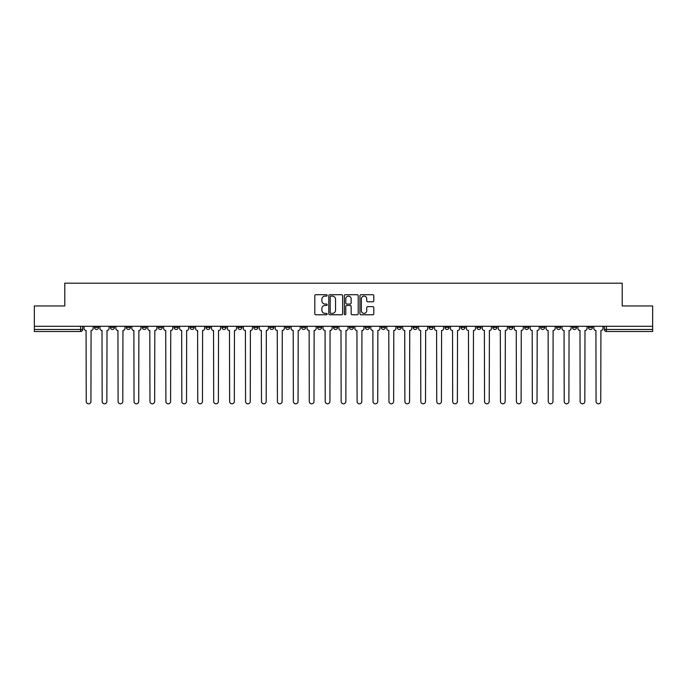 <?xml version="1.0" encoding="UTF-8"?>
<svg xmlns="http://www.w3.org/2000/svg" width="687" height="687" viewBox="0 0 687 687"><rect width="100%" height="100%" fill="white"/><g stroke="black" fill="none" stroke-linecap="round" stroke-linejoin="round"><path stroke-width="1.03" d="M327.158 295.419A0.704 0.704 0 0 0 326.454 294.714L315.805 294.714A1.005 1.005 0 0 0 314.801 295.719L314.801 313.761A1.005 1.005 0 0 0 315.805 314.766L326.454 314.766A0.704 0.704 0 0 0 327.158 314.062A0.704 0.704 0 0 0 326.454 313.366L325.08 313.366A3.212 3.212 0 0 1 321.868 310.155L321.868 308.652A3.212 3.212 0 0 1 325.08 305.44L326.454 305.44A0.704 0.704 0 0 0 327.158 304.745A0.704 0.704 0 0 0 326.454 304.04L325.08 304.04A3.212 3.212 0 0 1 321.868 300.829L321.868 299.326A3.212 3.212 0 0 1 325.08 296.123L326.454 296.123A0.704 0.704 0 0 0 327.158 295.419M540.609 326.291L540.609 327.416L544.697 327.416A2.044 2.044 0 0 1 542.653 329.459A2.044 2.044 0 0 1 540.609 327.416L540.609 326.291M524.679 327.416L524.679 326.291L524.679 327.416A2.044 2.044 0 0 0 526.723 329.459A2.044 2.044 0 0 1 524.679 327.416L528.767 327.416A2.044 2.044 0 0 1 526.723 329.459M492.819 326.291L492.819 327.416L496.899 327.416A2.044 2.044 0 0 1 494.855 329.459A2.044 2.044 0 0 1 492.819 327.416L492.819 326.291M476.881 327.416L476.881 326.291L476.881 327.416A2.044 2.044 0 0 0 478.925 329.459A2.044 2.044 0 0 1 476.881 327.416L480.969 327.416A2.044 2.044 0 0 1 478.925 329.459M460.951 327.416L460.951 326.291L460.951 327.416A2.044 2.044 0 0 0 462.995 329.459A2.044 2.044 0 0 1 460.951 327.416L465.039 327.416A2.044 2.044 0 0 1 462.995 329.459A2.044 2.044 0 0 0 465.039 327.416A2.044 2.044 0 0 1 462.995 329.459M413.153 327.416L413.153 326.291L413.153 327.416A2.044 2.044 0 0 0 415.197 329.459A2.044 2.044 0 0 1 413.153 327.416L417.241 327.416A2.044 2.044 0 0 1 415.197 329.459M397.223 326.291L397.223 327.416L401.302 327.416A2.044 2.044 0 0 1 399.267 329.459A2.044 2.044 0 0 1 397.223 327.416L397.223 326.291M381.285 326.291L381.285 327.416L385.373 327.416A2.044 2.044 0 0 1 383.329 329.459A2.044 2.044 0 0 1 381.285 327.416L381.285 326.291M365.355 326.291L365.355 327.416L369.443 327.416A2.044 2.044 0 0 1 367.399 329.459A2.044 2.044 0 0 1 365.355 327.416L365.355 326.291M349.425 327.416L349.425 326.291L349.425 327.416A2.044 2.044 0 0 0 351.469 329.459A2.044 2.044 0 0 1 349.425 327.416L353.513 327.416A2.044 2.044 0 0 1 351.469 329.459M317.557 326.291L317.557 327.416L321.645 327.416A2.044 2.044 0 0 1 319.601 329.459A2.044 2.044 0 0 1 317.557 327.416L317.557 326.291M301.627 327.416L301.627 326.291L301.627 327.416A2.044 2.044 0 0 0 303.671 329.459A2.044 2.044 0 0 1 301.627 327.416L305.715 327.416A2.044 2.044 0 0 1 303.671 329.459A2.044 2.044 0 0 0 305.715 327.416A2.044 2.044 0 0 1 303.671 329.459M206.031 326.291L206.031 327.416L210.119 327.416A2.044 2.044 0 0 1 208.075 329.459A2.044 2.044 0 0 1 206.031 327.416L206.031 326.291M190.101 326.291L190.101 327.416L194.181 327.416A2.044 2.044 0 0 1 192.145 329.459A2.044 2.044 0 0 1 190.101 327.416L190.101 326.291M174.163 326.291L174.163 327.416L178.251 327.416A2.044 2.044 0 0 1 176.207 329.459A2.044 2.044 0 0 1 174.163 327.416L174.163 326.291M142.303 326.291L142.303 327.416L146.391 327.416A2.044 2.044 0 0 1 144.347 329.459A2.044 2.044 0 0 1 142.303 327.416L142.303 326.291M126.374 326.291L126.374 327.416L130.453 327.416A2.044 2.044 0 0 1 128.409 329.459A2.044 2.044 0 0 1 126.374 327.416L126.374 326.291M372.801 301.782A1.005 1.005 0 0 0 373.797 300.786L373.797 295.719A1.005 1.005 0 0 0 372.801 294.714L360.967 294.714A1.005 1.005 0 0 0 359.962 295.719L359.962 313.761A1.005 1.005 0 0 0 360.967 314.766L372.801 314.766A1.005 1.005 0 0 0 373.797 313.761L373.797 307.647A1.005 1.005 0 0 0 372.801 306.642L367.734 306.642A1.005 1.005 0 0 0 366.729 307.647L366.729 310.679A2.679 2.679 0 0 1 364.05 313.366A2.679 2.679 0 0 1 361.371 310.679L361.371 298.802A2.679 2.679 0 0 1 364.05 296.123A2.679 2.679 0 0 1 366.729 298.802L366.729 300.786A1.005 1.005 0 0 0 367.734 301.782L372.801 301.782M34.35 326.291L34.35 305.964L64.784 305.964L64.784 283.19L622.216 283.19L622.216 305.964L652.65 305.964L652.65 326.291L34.35 326.291L34.35 329.459L82.655 329.459L82.655 326.291L82.655 329.459A2.044 2.044 0 0 1 80.619 331.503L34.35 331.503L34.35 329.459M342.624 295.719A1.005 1.005 0 0 0 341.619 294.714L329.794 294.714A1.005 1.005 0 0 0 328.79 295.719L328.79 313.761A1.005 1.005 0 0 0 329.794 314.766L341.619 314.766A1.005 1.005 0 0 0 342.624 313.761L342.624 295.719M345.381 294.714L357.206 294.714A1.005 1.005 0 0 1 358.21 295.719L358.21 313.761A1.005 1.005 0 0 1 357.206 314.766L352.148 314.766A1.005 1.005 0 0 1 351.143 313.761L351.143 306.445A1.005 1.005 0 0 0 350.138 305.44L346.78 305.44A1.005 1.005 0 0 0 345.784 306.445L345.784 314.062A0.704 0.704 0 0 1 345.08 314.766A0.704 0.704 0 0 1 344.376 314.062L344.376 295.719A1.005 1.005 0 0 1 345.381 294.714M604.345 326.291L604.345 329.459L652.65 329.459L652.65 331.503L606.381 331.503A2.044 2.044 0 0 1 604.345 329.459M652.65 326.291L652.65 329.459M592.495 326.291L592.495 327.416A2.044 2.044 0 0 1 590.451 329.459A2.044 2.044 0 0 1 588.407 327.416L592.495 327.416M588.407 326.291L588.407 327.416M576.565 326.291L576.565 327.416A2.044 2.044 0 0 1 574.521 329.459A2.044 2.044 0 0 1 572.477 327.416A2.044 2.044 0 0 0 574.521 329.459M572.477 326.291L572.477 327.416L576.565 327.416M560.626 326.291L560.626 327.416A2.044 2.044 0 0 1 558.591 329.459A2.044 2.044 0 0 1 556.547 327.416L560.626 327.416M556.547 326.291L556.547 327.416M544.697 326.291L544.697 327.416L544.697 326.291M528.767 326.291L528.767 327.416M512.837 326.291L512.837 327.416A2.044 2.044 0 0 1 510.793 329.459A2.044 2.044 0 0 1 508.749 327.416L512.837 327.416A2.044 2.044 0 0 1 510.793 329.459A2.044 2.044 0 0 0 512.837 327.416L512.837 326.291M508.749 326.291L508.749 327.416M496.899 326.291L496.899 327.416A2.044 2.044 0 0 1 494.855 329.459A2.044 2.044 0 0 0 496.899 327.416L496.899 326.291M480.969 326.291L480.969 327.416L480.969 326.291M465.039 326.291L465.039 327.416M449.1 326.291L449.1 327.416A2.044 2.044 0 0 1 447.057 329.459A2.044 2.044 0 0 1 445.021 327.416L449.1 327.416A2.044 2.044 0 0 1 447.057 329.459A2.044 2.044 0 0 0 449.1 327.416M445.021 326.291L445.021 327.416M433.171 326.291L433.171 327.416A2.044 2.044 0 0 1 431.127 329.459A2.044 2.044 0 0 1 429.083 327.416A2.044 2.044 0 0 0 431.127 329.459A2.044 2.044 0 0 0 433.171 327.416A2.044 2.044 0 0 1 431.127 329.459M429.083 326.291L429.083 327.416L433.171 327.416M417.241 326.291L417.241 327.416L417.241 326.291M401.302 326.291L401.302 327.416L401.302 326.291M385.373 326.291L385.373 327.416A2.044 2.044 0 0 1 383.329 329.459A2.044 2.044 0 0 0 385.373 327.416L385.373 326.291M369.443 326.291L369.443 327.416A2.044 2.044 0 0 1 367.399 329.459A2.044 2.044 0 0 0 369.443 327.416M353.513 326.291L353.513 327.416L353.513 326.291M337.575 326.291L337.575 327.416A2.044 2.044 0 0 1 335.531 329.459A2.044 2.044 0 0 1 333.487 327.416A2.044 2.044 0 0 0 335.531 329.459M333.487 326.291L333.487 327.416L337.575 327.416M321.645 326.291L321.645 327.416A2.044 2.044 0 0 1 319.601 329.459A2.044 2.044 0 0 0 321.645 327.416L321.645 326.291M305.715 326.291L305.715 327.416M289.777 326.291L289.777 327.416A2.044 2.044 0 0 1 287.733 329.459A2.044 2.044 0 0 1 285.698 327.416L289.777 327.416M285.698 326.291L285.698 327.416M273.847 326.291L273.847 327.416A2.044 2.044 0 0 1 271.803 329.459A2.044 2.044 0 0 1 269.759 327.416L273.847 327.416M269.759 326.291L269.759 327.416M257.917 326.291L257.917 327.416A2.044 2.044 0 0 1 255.873 329.459A2.044 2.044 0 0 1 253.829 327.416L257.917 327.416M253.829 326.291L253.829 327.416M241.979 326.291L241.979 327.416A2.044 2.044 0 0 1 239.943 329.459A2.044 2.044 0 0 1 237.9 327.416L241.979 327.416M237.9 326.291L237.9 327.416M226.049 326.291L226.049 327.416A2.044 2.044 0 0 1 224.005 329.459A2.044 2.044 0 0 1 221.961 327.416L226.049 327.416M221.961 326.291L221.961 327.416M210.119 326.291L210.119 327.416L210.119 326.291M194.181 326.291L194.181 327.416M178.251 326.291L178.251 327.416L178.251 326.291M162.321 326.291L162.321 327.416A2.044 2.044 0 0 1 160.277 329.459A2.044 2.044 0 0 1 158.233 327.416L162.321 327.416M158.233 326.291L158.233 327.416M146.391 326.291L146.391 327.416M130.453 326.291L130.453 327.416L130.453 326.291M114.523 326.291L114.523 327.416A2.044 2.044 0 0 1 112.479 329.459A2.044 2.044 0 0 1 110.435 327.416L114.523 327.416M110.435 326.291L110.435 327.416M94.505 326.291L94.505 327.416L98.593 327.416L98.593 326.291L98.593 327.416A2.044 2.044 0 0 1 96.549 329.459A2.044 2.044 0 0 1 94.505 327.416A2.044 2.044 0 0 0 96.549 329.459M80.619 331.503A2.044 2.044 0 0 0 82.655 329.459A2.044 2.044 0 0 1 80.619 331.503L80.619 326.291M330.894 296.123A0.704 0.704 0 0 0 330.189 296.818L330.189 312.662A0.704 0.704 0 0 0 330.894 313.366L332.345 313.366A3.212 3.212 0 0 0 335.557 310.155L335.557 299.326A3.212 3.212 0 0 0 332.345 296.123L330.894 296.123M351.143 298.854A2.679 2.679 0 0 0 348.464 296.174A2.679 2.679 0 0 0 345.784 298.854L345.784 303.036A1.005 1.005 0 0 0 346.78 304.04L350.138 304.04A1.005 1.005 0 0 0 351.143 303.036L351.143 298.854M84.037 328.438L84.037 326.291L84.037 328.438A2.044 2.044 0 0 0 86.081 330.481L86.236 401.457A2.353 2.353 0 0 0 88.58 403.81A2.353 2.353 0 0 0 90.933 401.457L91.088 330.481A2.044 2.044 0 0 0 93.123 328.438L93.123 326.291L93.123 328.438M86.081 330.481L86.236 401.457M90.933 401.457L91.088 330.481M99.967 328.438L99.967 326.291L99.967 328.438A2.044 2.044 0 0 0 102.011 330.481L102.165 401.457A2.353 2.353 0 0 0 104.51 403.81A2.353 2.353 0 0 0 106.863 401.457L107.017 330.481A2.044 2.044 0 0 0 109.061 328.438L109.061 326.291L109.061 328.438M115.905 328.438L115.905 326.291L115.905 328.438A2.044 2.044 0 0 0 117.941 330.481L118.095 401.457A2.353 2.353 0 0 0 120.448 403.81A2.353 2.353 0 0 0 122.793 401.457L122.947 330.481A2.044 2.044 0 0 0 124.991 328.438L124.991 326.291L124.991 328.438M131.835 328.438L131.835 326.291L131.835 328.438A2.044 2.044 0 0 0 133.879 330.481L134.034 401.457A2.353 2.353 0 0 0 136.378 403.81A2.353 2.353 0 0 0 138.731 401.457L138.877 330.481A2.044 2.044 0 0 0 140.921 328.438L140.921 326.291L140.921 328.438M102.011 330.481L102.165 401.457M106.863 401.457L107.017 330.481M117.941 330.481L118.095 401.457M122.793 401.457L122.947 330.481M133.879 330.481L134.034 401.457M138.731 401.457L138.877 330.481M147.765 328.438L147.765 326.291L147.765 328.438A2.044 2.044 0 0 0 149.809 330.481L149.964 401.457A2.353 2.353 0 0 0 152.308 403.81A2.353 2.353 0 0 0 154.661 401.457L154.815 330.481A2.044 2.044 0 0 0 156.859 328.438L156.859 326.291L156.859 328.438M163.695 328.438L163.695 326.291L163.695 328.438A2.044 2.044 0 0 0 165.739 330.481L165.893 401.457A2.353 2.353 0 0 0 168.246 403.81A2.353 2.353 0 0 0 170.591 401.457L170.745 330.481A2.044 2.044 0 0 0 172.789 328.438L172.789 326.291L172.789 328.438M149.809 330.481L149.964 401.457M154.661 401.457L154.815 330.481M165.739 330.481L165.893 401.457M170.591 401.457L170.745 330.481M179.633 328.438L179.633 326.291L179.633 328.438A2.044 2.044 0 0 0 181.677 330.481L181.823 401.457A2.353 2.353 0 0 0 184.176 403.81A2.353 2.353 0 0 0 186.529 401.457L186.675 330.481A2.044 2.044 0 0 0 188.719 328.438L188.719 326.291L188.719 328.438M195.563 328.438L195.563 326.291L195.563 328.438A2.044 2.044 0 0 0 197.607 330.481L197.762 401.457A2.353 2.353 0 0 0 200.106 403.81A2.353 2.353 0 0 0 202.459 401.457L202.613 330.481A2.044 2.044 0 0 0 204.657 328.438L204.657 326.291L204.657 328.438M211.493 328.438L211.493 326.291L211.493 328.438A2.044 2.044 0 0 0 213.537 330.481L213.691 401.457A2.353 2.353 0 0 0 216.044 403.81A2.353 2.353 0 0 0 218.389 401.457L218.543 330.481A2.044 2.044 0 0 0 220.587 328.438L220.587 326.291L220.587 328.438M227.431 328.438L227.431 326.291L227.431 328.438A2.044 2.044 0 0 0 229.475 330.481L229.621 401.457A2.353 2.353 0 0 0 231.974 403.81A2.353 2.353 0 0 0 234.319 401.457L234.473 330.481A2.044 2.044 0 0 0 236.517 328.438L236.517 326.291L236.517 328.438M243.361 328.438L243.361 326.291L243.361 328.438A2.044 2.044 0 0 0 245.405 330.481L245.56 401.457A2.353 2.353 0 0 0 247.904 403.81A2.353 2.353 0 0 0 250.257 401.457L250.412 330.481A2.044 2.044 0 0 0 252.447 328.438L252.447 326.291L252.447 328.438M259.291 328.438L259.291 326.291L259.291 328.438A2.044 2.044 0 0 0 261.335 330.481L261.489 401.457A2.353 2.353 0 0 0 263.834 403.81A2.353 2.353 0 0 0 266.187 401.457L266.341 330.481A2.044 2.044 0 0 0 268.385 328.438L268.385 326.291L268.385 328.438M275.229 328.438L275.229 326.291L275.229 328.438A2.044 2.044 0 0 0 277.265 330.481L277.419 401.457A2.353 2.353 0 0 0 279.772 403.81A2.353 2.353 0 0 0 282.117 401.457L282.271 330.481A2.044 2.044 0 0 0 284.315 328.438L284.315 326.291L284.315 328.438M291.159 328.438L291.159 326.291L291.159 328.438A2.044 2.044 0 0 0 293.203 330.481L293.358 401.457A2.353 2.353 0 0 0 295.702 403.81A2.353 2.353 0 0 0 298.055 401.457L298.201 330.481A2.044 2.044 0 0 0 300.245 328.438L300.245 326.291L300.245 328.438M181.677 330.481L181.823 401.457M186.529 401.457L186.675 330.481M197.607 330.481L197.762 401.457M202.459 401.457L202.613 330.481M213.537 330.481L213.691 401.457M218.389 401.457L218.543 330.481M229.475 330.481L229.621 401.457M234.319 401.457L234.473 330.481M245.405 330.481L245.56 401.457M250.257 401.457L250.412 330.481M261.335 330.481L261.489 401.457M266.187 401.457L266.341 330.481M277.265 330.481L277.419 401.457M282.117 401.457L282.271 330.481M293.203 330.481L293.358 401.457M298.055 401.457L298.201 330.481M307.089 328.438L307.089 326.291L307.089 328.438A2.044 2.044 0 0 0 309.133 330.481L309.287 401.457A2.353 2.353 0 0 0 311.632 403.81A2.353 2.353 0 0 0 313.985 401.457L314.139 330.481A2.044 2.044 0 0 0 316.183 328.438L316.183 326.291L316.183 328.438M323.019 328.438L323.019 326.291L323.019 328.438A2.044 2.044 0 0 0 325.063 330.481L325.217 401.457A2.353 2.353 0 0 0 327.57 403.81A2.353 2.353 0 0 0 329.915 401.457L330.069 330.481A2.044 2.044 0 0 0 332.113 328.438L332.113 326.291L332.113 328.438M338.957 328.438L338.957 326.291L338.957 328.438A2.044 2.044 0 0 0 341.001 330.481L341.147 401.457A2.353 2.353 0 0 0 343.5 403.81A2.353 2.353 0 0 0 345.853 401.457L345.999 330.481A2.044 2.044 0 0 0 348.043 328.438L348.043 326.291L348.043 328.438M354.887 328.438L354.887 326.291L354.887 328.438A2.044 2.044 0 0 0 356.931 330.481L357.085 401.457A2.353 2.353 0 0 0 359.43 403.81A2.353 2.353 0 0 0 361.783 401.457L361.937 330.481A2.044 2.044 0 0 0 363.981 328.438L363.981 326.291L363.981 328.438M370.817 328.438L370.817 326.291L370.817 328.438A2.044 2.044 0 0 0 372.861 330.481L373.015 401.457A2.353 2.353 0 0 0 375.368 403.81A2.353 2.353 0 0 0 377.713 401.457L377.867 330.481A2.044 2.044 0 0 0 379.911 328.438L379.911 326.291L379.911 328.438M386.755 328.438L386.755 326.291L386.755 328.438A2.044 2.044 0 0 0 388.799 330.481L388.945 401.457A2.353 2.353 0 0 0 391.298 403.81A2.353 2.353 0 0 0 393.642 401.457L393.797 330.481A2.044 2.044 0 0 0 395.841 328.438L395.841 326.291L395.841 328.438M402.685 328.438L402.685 326.291L402.685 328.438A2.044 2.044 0 0 0 404.729 330.481L404.883 401.457A2.353 2.353 0 0 0 407.228 403.81A2.353 2.353 0 0 0 409.581 401.457L409.735 330.481A2.044 2.044 0 0 0 411.771 328.438L411.771 326.291L411.771 328.438M418.615 328.438L418.615 326.291L418.615 328.438A2.044 2.044 0 0 0 420.659 330.481L420.813 401.457A2.353 2.353 0 0 0 423.166 403.81A2.353 2.353 0 0 0 425.511 401.457L425.665 330.481A2.044 2.044 0 0 0 427.709 328.438L427.709 326.291L427.709 328.438M434.553 328.438L434.553 326.291L434.553 328.438A2.044 2.044 0 0 0 436.589 330.481L436.743 401.457A2.353 2.353 0 0 0 439.096 403.81A2.353 2.353 0 0 0 441.44 401.457L441.595 330.481A2.044 2.044 0 0 0 443.639 328.438L443.639 326.291L443.639 328.438M450.483 328.438L450.483 326.291L450.483 328.438A2.044 2.044 0 0 0 452.527 330.481L452.681 401.457A2.353 2.353 0 0 0 455.026 403.81A2.353 2.353 0 0 0 457.379 401.457L457.525 330.481A2.044 2.044 0 0 0 459.569 328.438L459.569 326.291L459.569 328.438M466.413 328.438L466.413 326.291L466.413 328.438A2.044 2.044 0 0 0 468.457 330.481L468.611 401.457A2.353 2.353 0 0 0 470.956 403.81A2.353 2.353 0 0 0 473.309 401.457L473.463 330.481A2.044 2.044 0 0 0 475.507 328.438L475.507 326.291L475.507 328.438M482.343 328.438L482.343 326.291L482.343 328.438A2.044 2.044 0 0 0 484.387 330.481L484.541 401.457A2.353 2.353 0 0 0 486.894 403.81A2.353 2.353 0 0 0 489.238 401.457L489.393 330.481A2.044 2.044 0 0 0 491.437 328.438L491.437 326.291L491.437 328.438M498.281 328.438L498.281 326.291L498.281 328.438A2.044 2.044 0 0 0 500.325 330.481L500.471 401.457A2.353 2.353 0 0 0 502.824 403.81A2.353 2.353 0 0 0 505.177 401.457L505.323 330.481A2.044 2.044 0 0 0 507.367 328.438L507.367 326.291L507.367 328.438M514.211 328.438L514.211 326.291L514.211 328.438A2.044 2.044 0 0 0 516.255 330.481L516.409 401.457A2.353 2.353 0 0 0 518.754 403.81A2.353 2.353 0 0 0 521.107 401.457L521.261 330.481A2.044 2.044 0 0 0 523.305 328.438L523.305 326.291L523.305 328.438M530.141 328.438L530.141 326.291L530.141 328.438A2.044 2.044 0 0 0 532.185 330.481L532.339 401.457A2.353 2.353 0 0 0 534.692 403.81A2.353 2.353 0 0 0 537.036 401.457L537.191 330.481A2.044 2.044 0 0 0 539.235 328.438L539.235 326.291L539.235 328.438M309.133 330.481L309.287 401.457M313.985 401.457L314.139 330.481M325.063 330.481L325.217 401.457M329.915 401.457L330.069 330.481M341.001 330.481L341.147 401.457M345.853 401.457L345.999 330.481M356.931 330.481L357.085 401.457M361.783 401.457L361.937 330.481M372.861 330.481L373.015 401.457M377.713 401.457L377.867 330.481M388.799 330.481L388.945 401.457M393.642 401.457L393.797 330.481M404.729 330.481L404.883 401.457M409.581 401.457L409.735 330.481M420.659 330.481L420.813 401.457M425.511 401.457L425.665 330.481M436.589 330.481L436.743 401.457M441.44 401.457L441.595 330.481M452.527 330.481L452.681 401.457M457.379 401.457L457.525 330.481M468.457 330.481L468.611 401.457M473.309 401.457L473.463 330.481M484.387 330.481L484.541 401.457M489.238 401.457L489.393 330.481M500.325 330.481L500.471 401.457M505.177 401.457L505.323 330.481M516.255 330.481L516.409 401.457M521.107 401.457L521.261 330.481M532.185 330.481L532.339 401.457M537.036 401.457L537.191 330.481M546.079 328.438L546.079 326.291L546.079 328.438A2.044 2.044 0 0 0 548.123 330.481L548.269 401.457A2.353 2.353 0 0 0 550.622 403.81A2.353 2.353 0 0 0 552.966 401.457L553.121 330.481A2.044 2.044 0 0 0 555.165 328.438L555.165 326.291L555.165 328.438M548.123 330.481L548.269 401.457M552.966 401.457L553.121 330.481M562.009 328.438L562.009 326.291L562.009 328.438A2.044 2.044 0 0 0 564.053 330.481L564.207 401.457A2.353 2.353 0 0 0 566.552 403.81A2.353 2.353 0 0 0 568.905 401.457L569.059 330.481A2.044 2.044 0 0 0 571.095 328.438L571.095 326.291L571.095 328.438M564.053 330.481L564.207 401.457M568.905 401.457L569.059 330.481M577.939 328.438L577.939 326.291L577.939 328.438A2.044 2.044 0 0 0 579.983 330.481L580.137 401.457A2.353 2.353 0 0 0 582.49 403.81A2.353 2.353 0 0 0 584.835 401.457L584.989 330.481A2.044 2.044 0 0 0 587.033 328.438L587.033 326.291L587.033 328.438M579.983 330.481L580.137 401.457M584.835 401.457L584.989 330.481M593.877 328.438L593.877 326.291L593.877 328.438A2.044 2.044 0 0 0 595.912 330.481L596.067 401.457A2.353 2.353 0 0 0 598.42 403.81A2.353 2.353 0 0 0 600.764 401.457L600.919 330.481A2.044 2.044 0 0 0 602.963 328.438L602.963 326.291L602.963 328.438M595.912 330.481L596.067 401.457M600.764 401.457L600.919 330.481M606.381 326.291L606.381 331.503"/></g></svg>
